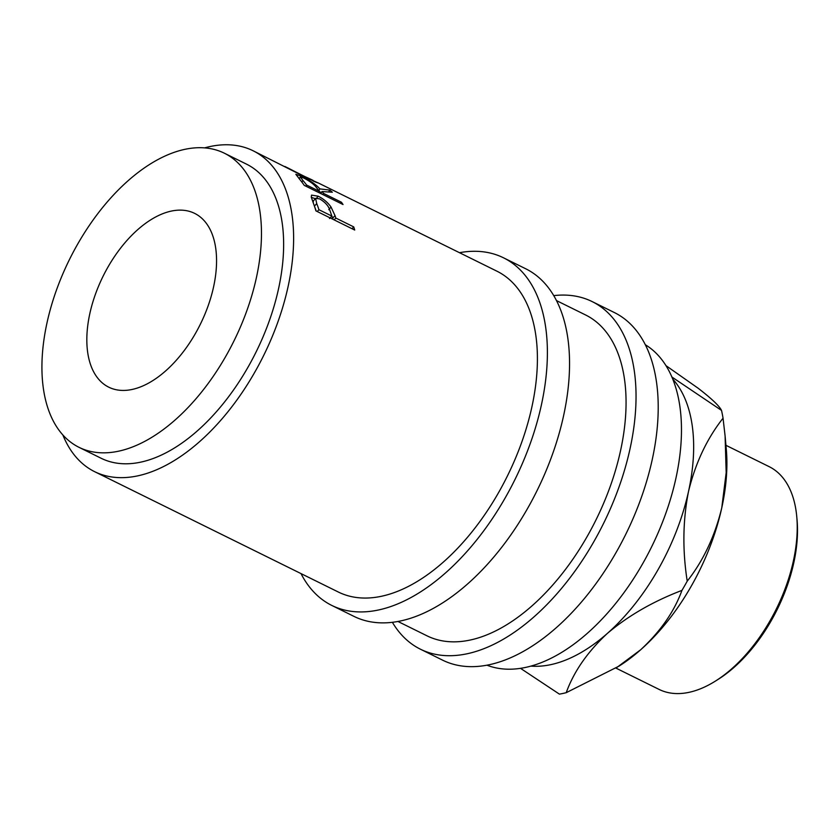 <?xml version="1.0" encoding="UTF-8"?>
<svg xmlns="http://www.w3.org/2000/svg" width="839" height="839" viewBox="0 0 839 839"><rect width="100%" height="100%" fill="white"/><g stroke="black" fill="none" stroke-linecap="round" stroke-linejoin="round"><path stroke-width="1.26" d="M335.013 215.623A178.948 100.135 -63.7 0 1 335.841 218.067L353.743 226.908A178.948 100.135 -63.7 0 1 354.719 230.043L315.925 210.883A178.948 100.135 -63.7 0 0 313.713 204.139L311.259 197.081L311.552 195.12L318.159 196.2C323.455 198.822 327.755 202.44 331.038 207.044L335.013 215.623L332.674 218.109A175.225 98.048 -63.7 0 1 333.104 219.367M329.8 190.096A178.948 100.135 -63.7 0 1 332.328 192.225L322.103 191.554A178.948 100.135 -63.7 0 1 323.487 193.369L341.389 202.209A178.948 100.135 -63.7 0 1 343.036 204.538L304.253 185.388A178.948 100.135 -63.7 0 0 300.488 180.322L295.852 174.302L301.683 176.295C309.969 180.395 316.041 184.601 319.9 188.901L329.8 190.096L328.815 191.785M315.223 181.769L317.929 182.787M313.325 181.119C320.918 184.202 318.778 183.133 306.917 177.92L253.105 150.768A178.948 100.135 -63.7 0 0 204.622 147.874M317.887 182.766L496.898 271.175A178.948 100.135 116.3 0 1 531.8 407.345A178.948 100.135 116.3 0 1 338.421 592.072L94.618 471.665A178.948 100.135 -63.7 0 0 288.008 286.948A178.948 100.135 -63.7 0 0 253.105 150.768M79.065 447.355L101.225 458.304A164.035 91.787 -63.7 0 0 278.496 288.973A164.035 91.787 -63.7 0 0 246.498 164.14L224.338 153.191A164.035 91.787 -63.7 0 0 47.068 322.522A164.035 91.787 -63.7 0 0 79.065 447.355A164.035 91.787 -63.7 0 0 256.325 278.024A164.035 91.787 -63.7 0 0 224.338 153.191M89.867 313.419A96.936 54.241 -63.7 0 0 108.776 387.188A96.936 54.241 -63.7 0 0 213.526 287.127A96.936 54.241 -63.7 0 0 194.617 213.368A96.936 54.241 -63.7 0 0 89.867 313.419M301.012 573.593A193.861 108.472 -63.7 0 0 331.814 605.443L353.985 616.392A193.861 108.472 -63.7 0 0 563.472 416.27A193.861 108.472 -63.7 0 0 525.665 268.742L503.505 257.804A193.861 108.472 -63.7 0 0 459.489 252.696M331.814 605.443A193.861 108.472 -63.7 0 0 541.312 405.331A193.861 108.472 -63.7 0 0 503.505 257.804M392.4 622.339A193.861 108.472 -63.7 0 0 420.475 649.229L442.635 660.167A193.861 108.472 -63.7 0 0 652.134 460.055A193.861 108.472 -63.7 0 0 614.326 312.528L592.156 301.589A193.861 108.472 -63.7 0 0 553.74 295.632M420.475 649.229A193.861 108.472 -63.7 0 0 629.963 449.106A193.861 108.472 -63.7 0 0 592.156 301.589M796.756 516.625L797.05 519.834A120.512 67.424 116.3 0 1 793.736 563.042A120.512 67.424 116.3 0 1 718.32 679.254L715.594 680.974A124.235 69.511 -63.7 0 0 793.337 561.165A124.235 69.511 -63.7 0 0 796.756 516.625A124.235 69.511 -63.7 0 0 769.111 466.631L725.934 445.31M672.731 379.05A164.035 91.787 116.3 0 1 688.515 491.465A164.035 91.787 116.3 0 1 607.457 633.33A164.035 91.787 116.3 0 1 530.961 666.114M487.008 665.212A178.948 100.135 -63.7 0 0 675.867 478.492A178.948 100.135 -63.7 0 0 645.285 344.703M556.467 300.593L585.559 314.95A178.948 100.135 116.3 0 1 620.451 451.13A178.948 100.135 116.3 0 1 427.072 635.857L397.99 621.489M725.106 436.06L726.28 449.075A164.035 91.787 116.3 0 1 721.76 507.878C714.859 536.247 703.355 560.672 687.225 581.154C682.39 550.216 682.82 520.316 688.515 491.465C695.416 463.107 706.92 438.682 723.05 418.189L725.106 436.06L726.175 472.672L721.76 507.878A164.035 91.787 116.3 0 1 640.702 649.743A164.035 91.787 116.3 0 1 619.109 666.072L566.22 692.678C573.855 671.536 587.604 651.746 607.457 633.33C628.243 615.742 653.067 601.427 681.939 590.394C674.304 611.537 660.555 631.316 640.702 649.743L616.707 667.592M665.967 365.636L698.195 388.268C711.577 398.588 719.359 405.971 721.519 410.407A186.405 104.298 116.3 0 1 723.05 418.189M721.519 410.407L671.871 376.994M687.225 581.154A186.405 104.298 116.3 0 1 681.939 590.394M520.547 668.358L559.403 694.126A186.405 104.298 116.3 0 0 566.22 692.678M615.91 668.085L659.087 689.417A124.235 69.511 -63.7 0 0 715.594 680.974M284.861 166.468L304.683 176.484C314.174 180.763 315.768 181.664 309.444 179.189M287.2 167.611L313.136 180.857M302.921 180.469A178.948 100.135 -63.7 0 1 306.581 185.02L319.512 191.407L315.988 186.982C313.639 184.045 309.549 181.056 303.718 178.015L300.247 176.945L302.921 180.469L301.862 182.063M316.723 203.573A178.948 100.135 -63.7 0 1 318.935 209.708L331.866 216.095L329.842 210.253C328.563 205.943 325.144 202.136 319.586 198.843L315.579 198.35L316.723 203.573L314.405 206.142M306.581 185.02L305.784 186.143M319.512 191.407L318.715 192.53M315.579 198.35L313.293 201.056L313.23 202.839M318.935 209.708L317.194 211.512M316.198 211.019A175.225 98.048 -63.7 0 0 314.52 206.415M331.866 216.095L329.507 218.539M319.072 192.016L321.62 192.246M331.657 215.434L332.674 218.109M311.311 197.343L315.296 198.675M62.852 434.938A178.948 100.135 -63.7 0 0 94.618 471.665M341.389 202.209L340.592 203.332M323.487 193.369L322.69 194.491M322.103 191.554L320.729 193.526M319.9 188.901L318.841 190.495M301.683 176.295L301.285 176.987M353.743 226.908L352.002 228.701M335.841 218.067L334.1 219.86M331.038 207.044L328.762 209.708M318.159 196.2L316.764 197.962M300.247 176.945L299.145 178.728"/></g></svg>
